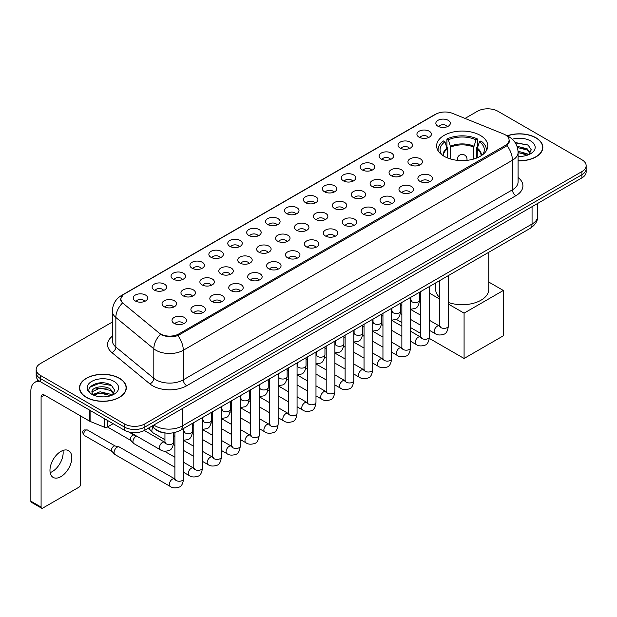 <?xml version="1.0" encoding="UTF-8"?>
<svg xmlns="http://www.w3.org/2000/svg" width="617" height="617" viewBox="0 0 617 617"><rect width="100%" height="100%" fill="white"/><g stroke="black" fill="none" stroke-linecap="round" stroke-linejoin="round"><path stroke-width="0.93" d="M480.296 135.393A25.59 14.777 0 0 0 452.408 132.185A25.59 14.777 0 0 0 436.612 145.836A25.59 14.777 0 0 0 444.109 156.286A25.59 14.777 0 0 0 471.997 159.487A25.59 14.777 0 0 0 487.792 145.836A25.59 14.777 0 0 0 480.296 135.393M419.051 137.167A7.242 4.18 180 0 1 417.609 135.979A7.242 4.18 180 0 1 420.007 130.781A7.242 4.18 180 0 1 429.293 131.251A7.242 4.18 180 0 1 430.728 135.979A7.242 4.18 180 0 1 419.051 137.167M428.406 137.599A4.342 2.507 0 0 0 427.242 136.372A4.342 2.507 0 0 0 422.961 135.74A4.342 2.507 0 0 0 419.93 137.599M400.132 148.088A7.242 4.18 180 0 1 398.698 146.9A7.242 4.18 180 0 1 401.096 141.702A7.242 4.18 180 0 1 410.374 142.172A7.242 4.18 180 0 1 411.817 146.9A7.242 4.18 180 0 1 400.132 148.088M409.495 148.52A4.342 2.507 0 0 0 408.331 147.293A4.342 2.507 0 0 0 404.05 146.661A4.342 2.507 0 0 0 401.019 148.52M381.221 159.009A7.242 4.18 180 0 1 379.779 157.821A7.242 4.18 180 0 1 382.178 152.623A7.242 4.18 180 0 1 391.463 153.093A7.242 4.18 180 0 1 392.898 157.821A7.242 4.18 180 0 1 381.221 159.009M390.576 159.441A4.342 2.507 0 0 0 389.412 158.214A4.342 2.507 0 0 0 385.131 157.582A4.342 2.507 0 0 0 382.1 159.441M362.302 169.93A7.242 4.18 180 0 1 360.868 168.742A7.242 4.18 180 0 1 363.266 163.544A7.242 4.18 180 0 1 372.545 164.014A7.242 4.18 180 0 1 373.987 168.742A7.242 4.18 180 0 1 362.302 169.93M371.665 170.361A4.342 2.507 0 0 0 370.501 169.135A4.342 2.507 0 0 0 366.22 168.503A4.342 2.507 0 0 0 363.189 170.361M343.391 180.843A7.242 4.18 180 0 1 341.949 179.663A7.242 4.18 180 0 1 344.348 174.464A7.242 4.18 180 0 1 353.634 174.935A7.242 4.18 180 0 1 355.068 179.663A7.242 4.18 180 0 1 343.391 180.843M352.747 181.282A4.342 2.507 0 0 0 351.582 180.056A4.342 2.507 0 0 0 347.302 179.424A4.342 2.507 0 0 0 344.271 181.282M324.473 191.764A7.242 4.18 180 0 1 323.038 190.584A7.242 4.18 180 0 1 325.437 185.385A7.242 4.18 180 0 1 334.715 185.856A7.242 4.18 180 0 1 336.157 190.584A7.242 4.18 180 0 1 324.473 191.764M333.836 192.203A4.342 2.507 0 0 0 332.671 190.977A4.342 2.507 0 0 0 328.391 190.345A4.342 2.507 0 0 0 325.36 192.203M305.562 202.685A7.242 4.18 180 0 1 304.119 201.504A7.242 4.18 180 0 1 306.518 196.306A7.242 4.18 180 0 1 315.804 196.777A7.242 4.18 180 0 1 317.238 201.504A7.242 4.18 180 0 1 305.562 202.685M314.917 203.124A4.342 2.507 0 0 0 313.752 201.898A4.342 2.507 0 0 0 309.472 201.265A4.342 2.507 0 0 0 306.441 203.124M286.643 213.605A7.242 4.18 180 0 1 285.208 212.425A7.242 4.18 180 0 1 287.607 207.227A7.242 4.18 180 0 1 296.885 207.69A7.242 4.18 180 0 1 298.327 212.425A7.242 4.18 180 0 1 286.643 213.605M296.006 214.037A4.342 2.507 0 0 0 294.841 212.819A4.342 2.507 0 0 0 290.561 212.186A4.342 2.507 0 0 0 287.53 214.037M267.732 224.526A7.242 4.18 180 0 1 266.289 223.346A7.242 4.18 180 0 1 268.688 218.148A7.242 4.18 180 0 1 277.974 218.611A7.242 4.18 180 0 1 279.408 223.346A7.242 4.18 180 0 1 267.732 224.526M277.087 224.958A4.342 2.507 0 0 0 275.922 223.74A4.342 2.507 0 0 0 271.642 223.099A4.342 2.507 0 0 0 268.611 224.958M248.813 235.447A7.242 4.18 180 0 1 247.378 234.267A7.242 4.18 180 0 1 249.777 229.069A7.242 4.18 180 0 1 259.055 229.532A7.242 4.18 180 0 1 260.497 234.267A7.242 4.18 180 0 1 248.813 235.447M258.176 235.879A4.342 2.507 0 0 0 257.011 234.661A4.342 2.507 0 0 0 252.731 234.02A4.342 2.507 0 0 0 249.7 235.879M229.902 246.368A7.242 4.18 180 0 1 228.46 245.188A7.242 4.18 180 0 1 230.858 239.99A7.242 4.18 180 0 1 240.144 240.453A7.242 4.18 180 0 1 241.579 245.188A7.242 4.18 180 0 1 229.902 246.368M239.257 246.8A4.342 2.507 0 0 0 238.093 245.581A4.342 2.507 0 0 0 233.812 244.941A4.342 2.507 0 0 0 230.781 246.8M210.983 257.289A7.242 4.18 180 0 1 209.549 256.109A7.242 4.18 180 0 1 211.947 250.911A7.242 4.18 180 0 1 221.225 251.374A7.242 4.18 180 0 1 222.668 256.109A7.242 4.18 180 0 1 210.983 257.289M220.346 257.721A4.342 2.507 0 0 0 219.182 256.502A4.342 2.507 0 0 0 214.901 255.862A4.342 2.507 0 0 0 211.87 257.721M192.072 268.21A7.242 4.18 180 0 1 190.63 267.03A7.242 4.18 180 0 1 193.028 261.832A7.242 4.18 180 0 1 202.314 262.294A7.242 4.18 180 0 1 203.749 267.03A7.242 4.18 180 0 1 192.072 268.21M201.427 268.642A4.342 2.507 0 0 0 200.263 267.423A4.342 2.507 0 0 0 195.982 266.783A4.342 2.507 0 0 0 192.951 268.642M173.153 279.131A7.242 4.18 180 0 1 171.719 277.943A7.242 4.18 180 0 1 174.117 272.753A7.242 4.18 180 0 1 183.396 273.215A7.242 4.18 180 0 1 184.838 277.943A7.242 4.18 180 0 1 173.153 279.131M182.516 279.563A4.342 2.507 0 0 0 181.352 278.344A4.342 2.507 0 0 0 177.071 277.704A4.342 2.507 0 0 0 174.04 279.563M154.242 290.052A7.242 4.18 180 0 1 152.8 288.864A7.242 4.18 180 0 1 155.199 283.673A7.242 4.18 180 0 1 164.484 284.136A7.242 4.18 180 0 1 165.919 288.864A7.242 4.18 180 0 1 154.242 290.052M163.598 290.484A4.342 2.507 0 0 0 162.433 289.265A4.342 2.507 0 0 0 158.153 288.625A4.342 2.507 0 0 0 155.122 290.484M135.324 300.973A7.242 4.18 180 0 1 133.889 299.785A7.242 4.18 180 0 1 136.288 294.587A7.242 4.18 180 0 1 145.566 295.057A7.242 4.18 180 0 1 147.008 299.785A7.242 4.18 180 0 1 135.324 300.973M144.686 301.404A4.342 2.507 0 0 0 143.522 300.178A4.342 2.507 0 0 0 139.241 299.546A4.342 2.507 0 0 0 136.21 301.404M437.962 126.246A7.242 4.18 180 0 1 436.527 125.058A7.242 4.18 180 0 1 438.926 119.868A7.242 4.18 180 0 1 448.204 120.33A7.242 4.18 180 0 1 449.646 125.058A7.242 4.18 180 0 1 437.962 126.246M447.325 126.678A4.342 2.507 0 0 0 446.16 125.459A4.342 2.507 0 0 0 441.88 124.819A4.342 2.507 0 0 0 438.849 126.678M410.066 164.739A7.242 4.18 180 0 1 408.631 163.559A7.242 4.18 180 0 1 411.03 158.361A7.242 4.18 180 0 1 420.308 158.831A7.242 4.18 180 0 1 421.75 163.559A7.242 4.18 180 0 1 410.066 164.739M419.429 165.179A4.342 2.507 0 0 0 418.264 163.952A4.342 2.507 0 0 0 413.984 163.32A4.342 2.507 0 0 0 410.953 165.179M391.155 175.66A7.242 4.18 180 0 1 389.72 174.48A7.242 4.18 180 0 1 392.119 169.282A7.242 4.18 180 0 1 401.397 169.752A7.242 4.18 180 0 1 402.832 174.48A7.242 4.18 180 0 1 391.155 175.66M400.518 176.092A4.342 2.507 0 0 0 399.346 174.873A4.342 2.507 0 0 0 395.065 174.241A4.342 2.507 0 0 0 392.034 176.092M372.236 186.581A7.242 4.18 180 0 1 370.802 185.401A7.242 4.18 180 0 1 373.2 180.203A7.242 4.18 180 0 1 382.478 180.665A7.242 4.18 180 0 1 383.921 185.401A7.242 4.18 180 0 1 372.236 186.581M381.599 187.013A4.342 2.507 0 0 0 380.434 185.794A4.342 2.507 0 0 0 376.154 185.162A4.342 2.507 0 0 0 373.123 187.013M353.325 197.502A7.242 4.18 180 0 1 351.891 196.322A7.242 4.18 180 0 1 354.289 191.123A7.242 4.18 180 0 1 363.567 191.586A7.242 4.18 180 0 1 365.002 196.322A7.242 4.18 180 0 1 353.325 197.502M362.688 197.934A4.342 2.507 0 0 0 361.516 196.715A4.342 2.507 0 0 0 357.235 196.075A4.342 2.507 0 0 0 354.204 197.934M334.406 208.423A7.242 4.18 180 0 1 332.972 207.243A7.242 4.18 180 0 1 335.37 202.044A7.242 4.18 180 0 1 344.648 202.507A7.242 4.18 180 0 1 346.091 207.243A7.242 4.18 180 0 1 334.406 208.423M343.769 208.855A4.342 2.507 0 0 0 342.605 207.636A4.342 2.507 0 0 0 338.324 206.996A4.342 2.507 0 0 0 335.293 208.855M315.495 219.343A7.242 4.18 180 0 1 314.061 218.163A7.242 4.18 180 0 1 316.459 212.965A7.242 4.18 180 0 1 325.737 213.428A7.242 4.18 180 0 1 327.172 218.163A7.242 4.18 180 0 1 315.495 219.343M324.858 219.775A4.342 2.507 0 0 0 323.686 218.557A4.342 2.507 0 0 0 319.405 217.917A4.342 2.507 0 0 0 316.374 219.775M296.576 230.264A7.242 4.18 180 0 1 295.142 229.084A7.242 4.18 180 0 1 297.541 223.886A7.242 4.18 180 0 1 306.819 224.349A7.242 4.18 180 0 1 308.261 229.084A7.242 4.18 180 0 1 296.576 230.264M305.939 230.696A4.342 2.507 0 0 0 304.775 229.478A4.342 2.507 0 0 0 300.494 228.838A4.342 2.507 0 0 0 297.463 230.696M277.665 241.185A7.242 4.18 180 0 1 276.231 240.005A7.242 4.18 180 0 1 278.629 234.807A7.242 4.18 180 0 1 287.908 235.27A7.242 4.18 180 0 1 289.342 240.005A7.242 4.18 180 0 1 277.665 241.185M287.028 241.617A4.342 2.507 0 0 0 285.856 240.399A4.342 2.507 0 0 0 281.576 239.758A4.342 2.507 0 0 0 278.545 241.617M258.747 252.106A7.242 4.18 180 0 1 257.312 250.918A7.242 4.18 180 0 1 259.711 245.728A7.242 4.18 180 0 1 268.997 246.191A7.242 4.18 180 0 1 270.431 250.918A7.242 4.18 180 0 1 258.747 252.106M268.11 252.538A4.342 2.507 0 0 0 266.945 251.32A4.342 2.507 0 0 0 262.665 250.679A4.342 2.507 0 0 0 259.634 252.538M239.836 263.027A7.242 4.18 180 0 1 238.401 261.839A7.242 4.18 180 0 1 240.8 256.649A7.242 4.18 180 0 1 250.078 257.112A7.242 4.18 180 0 1 251.512 261.839A7.242 4.18 180 0 1 239.836 263.027M249.199 263.459A4.342 2.507 0 0 0 248.026 262.233A4.342 2.507 0 0 0 243.746 261.6A4.342 2.507 0 0 0 240.715 263.459M220.917 273.948A7.242 4.18 180 0 1 219.482 272.76A7.242 4.18 180 0 1 221.881 267.562A7.242 4.18 180 0 1 231.167 268.033A7.242 4.18 180 0 1 232.601 272.76A7.242 4.18 180 0 1 220.917 273.948M230.28 274.38A4.342 2.507 0 0 0 229.115 273.154A4.342 2.507 0 0 0 224.835 272.521A4.342 2.507 0 0 0 221.804 274.38M202.006 284.869A7.242 4.18 180 0 1 200.571 283.681A7.242 4.18 180 0 1 202.97 278.483A7.242 4.18 180 0 1 212.248 278.953A7.242 4.18 180 0 1 213.683 283.681A7.242 4.18 180 0 1 202.006 284.869M211.369 285.301A4.342 2.507 0 0 0 210.196 284.075A4.342 2.507 0 0 0 205.916 283.442A4.342 2.507 0 0 0 202.885 285.301M183.087 295.79A7.242 4.18 180 0 1 181.653 294.602A7.242 4.18 180 0 1 184.051 289.404A7.242 4.18 180 0 1 193.337 289.874A7.242 4.18 180 0 1 194.771 294.602A7.242 4.18 180 0 1 183.087 295.79M192.45 296.222A4.342 2.507 0 0 0 191.285 294.995A4.342 2.507 0 0 0 187.005 294.363A4.342 2.507 0 0 0 183.974 296.222M164.176 306.703A7.242 4.18 180 0 1 162.741 305.523A7.242 4.18 180 0 1 165.14 300.325A7.242 4.18 180 0 1 174.418 300.795A7.242 4.18 180 0 1 175.853 305.523A7.242 4.18 180 0 1 164.176 306.703M173.539 307.143A4.342 2.507 0 0 0 172.367 305.916A4.342 2.507 0 0 0 168.086 305.284A4.342 2.507 0 0 0 165.055 307.143M420.007 181.398A7.242 4.18 180 0 1 418.565 180.218A7.242 4.18 180 0 1 420.964 175.02A7.242 4.18 180 0 1 430.25 175.483A7.242 4.18 180 0 1 431.684 180.218A7.242 4.18 180 0 1 420.007 181.398M429.363 181.83A4.342 2.507 0 0 0 428.198 180.611A4.342 2.507 0 0 0 423.918 179.971A4.342 2.507 0 0 0 420.887 181.83M401.089 192.319A7.242 4.18 180 0 1 399.654 191.139A7.242 4.18 180 0 1 402.053 185.941A7.242 4.18 180 0 1 411.331 186.403A7.242 4.18 180 0 1 412.773 191.139A7.242 4.18 180 0 1 401.089 192.319M410.452 192.751A4.342 2.507 0 0 0 409.287 191.532A4.342 2.507 0 0 0 404.999 190.892A4.342 2.507 0 0 0 401.976 192.751M382.178 203.24A7.242 4.18 180 0 1 380.735 202.06A7.242 4.18 180 0 1 383.134 196.862A7.242 4.18 180 0 1 392.42 197.324A7.242 4.18 180 0 1 393.854 202.06A7.242 4.18 180 0 1 382.178 203.24M391.533 203.672A4.342 2.507 0 0 0 390.368 202.453A4.342 2.507 0 0 0 386.088 201.813A4.342 2.507 0 0 0 383.057 203.672M363.259 214.161A7.242 4.18 180 0 1 361.824 212.973A7.242 4.18 180 0 1 364.223 207.782A7.242 4.18 180 0 1 373.501 208.245A7.242 4.18 180 0 1 374.943 212.973A7.242 4.18 180 0 1 363.259 214.161M372.622 214.593A4.342 2.507 0 0 0 371.457 213.374A4.342 2.507 0 0 0 367.169 212.734A4.342 2.507 0 0 0 364.146 214.593M344.348 225.082A7.242 4.18 180 0 1 342.905 223.894A7.242 4.18 180 0 1 345.304 218.703A7.242 4.18 180 0 1 354.59 219.166A7.242 4.18 180 0 1 356.024 223.894A7.242 4.18 180 0 1 344.348 225.082M353.703 225.513A4.342 2.507 0 0 0 352.538 224.295A4.342 2.507 0 0 0 348.258 223.655A4.342 2.507 0 0 0 345.227 225.513M325.429 236.002A7.242 4.18 180 0 1 323.994 234.815A7.242 4.18 180 0 1 326.393 229.617A7.242 4.18 180 0 1 335.671 230.087A7.242 4.18 180 0 1 337.113 234.815A7.242 4.18 180 0 1 325.429 236.002M334.792 236.434A4.342 2.507 0 0 0 333.627 235.208A4.342 2.507 0 0 0 329.347 234.576A4.342 2.507 0 0 0 326.316 236.434M306.518 246.923A7.242 4.18 180 0 1 305.076 245.736A7.242 4.18 180 0 1 307.474 240.537A7.242 4.18 180 0 1 316.76 241.008A7.242 4.18 180 0 1 318.195 245.736A7.242 4.18 180 0 1 306.518 246.923M315.873 247.355A4.342 2.507 0 0 0 314.709 246.129A4.342 2.507 0 0 0 310.428 245.497A4.342 2.507 0 0 0 307.397 247.355M287.599 257.844A7.242 4.18 180 0 1 286.165 256.657A7.242 4.18 180 0 1 288.563 251.458A7.242 4.18 180 0 1 297.841 251.929A7.242 4.18 180 0 1 299.284 256.657A7.242 4.18 180 0 1 287.599 257.844M296.962 258.276A4.342 2.507 0 0 0 295.798 257.05A4.342 2.507 0 0 0 291.517 256.417A4.342 2.507 0 0 0 288.486 258.276M268.688 268.757A7.242 4.18 180 0 1 267.246 267.577A7.242 4.18 180 0 1 269.644 262.379A7.242 4.18 180 0 1 278.93 262.85A7.242 4.18 180 0 1 280.365 267.577A7.242 4.18 180 0 1 268.688 268.757M278.043 269.197A4.342 2.507 0 0 0 276.879 267.971A4.342 2.507 0 0 0 272.598 267.338A4.342 2.507 0 0 0 269.567 269.197M249.769 279.678A7.242 4.18 180 0 1 248.335 278.498A7.242 4.18 180 0 1 250.733 273.3A7.242 4.18 180 0 1 260.012 273.771A7.242 4.18 180 0 1 261.454 278.498A7.242 4.18 180 0 1 249.769 279.678M259.132 280.118A4.342 2.507 0 0 0 257.968 278.892A4.342 2.507 0 0 0 253.687 278.259A4.342 2.507 0 0 0 250.656 280.118M230.858 290.599A7.242 4.18 180 0 1 229.416 289.419A7.242 4.18 180 0 1 231.815 284.221A7.242 4.18 180 0 1 241.1 284.692A7.242 4.18 180 0 1 242.535 289.419A7.242 4.18 180 0 1 230.858 290.599M240.214 291.039A4.342 2.507 0 0 0 239.049 289.813A4.342 2.507 0 0 0 234.768 289.18A4.342 2.507 0 0 0 231.737 291.039M211.94 301.52A7.242 4.18 180 0 1 210.505 300.34A7.242 4.18 180 0 1 212.904 295.142A7.242 4.18 180 0 1 222.182 295.612A7.242 4.18 180 0 1 223.624 300.34A7.242 4.18 180 0 1 211.94 301.52M221.302 301.96A4.342 2.507 0 0 0 220.138 300.734A4.342 2.507 0 0 0 215.857 300.101A4.342 2.507 0 0 0 212.826 301.96M193.028 312.441A7.242 4.18 180 0 1 191.586 311.261A7.242 4.18 180 0 1 193.985 306.063A7.242 4.18 180 0 1 203.271 306.526A7.242 4.18 180 0 1 204.705 311.261A7.242 4.18 180 0 1 193.028 312.441M202.384 312.873A4.342 2.507 0 0 0 201.219 311.654A4.342 2.507 0 0 0 196.939 311.022A4.342 2.507 0 0 0 193.908 312.873M174.11 323.362A7.242 4.18 180 0 1 172.675 322.182A7.242 4.18 180 0 1 175.074 316.984A7.242 4.18 180 0 1 184.352 317.447A7.242 4.18 180 0 1 185.794 322.182A7.242 4.18 180 0 1 174.11 323.362M183.473 323.794A4.342 2.507 0 0 0 182.308 322.575A4.342 2.507 0 0 0 178.028 321.935A4.342 2.507 0 0 0 174.997 323.794M503.518 133.974A13.034 7.527 180 0 1 505.261 134.822A13.034 7.527 180 0 1 509.079 140.144A13.034 7.527 180 0 1 505.261 145.465L178.861 333.913A13.034 7.527 180 0 1 158.962 332.902L123.246 303.456A13.034 7.527 180 0 1 120.886 299.137A13.034 7.527 180 0 1 124.703 293.815L435.818 114.199A13.034 7.527 180 0 1 452.508 113.358L503.518 133.974M166.582 433.119A14.484 8.36 180 0 1 155.731 429.579L151.713 426.262M518.087 160.836A23.415 13.52 0 0 0 542.844 147.34A23.415 13.52 0 0 0 535.988 137.776A23.415 13.52 0 0 0 507.135 135.825M119.451 378.26A23.415 13.52 0 0 0 93.931 375.329A23.415 13.52 0 0 0 79.47 387.823A23.415 13.52 0 0 0 86.334 397.379A23.415 13.52 0 0 0 111.854 400.31A23.415 13.52 0 0 0 126.308 387.823A23.415 13.52 0 0 0 119.451 378.26M509.588 140.691L507.035 145.597L505.77 146.522L177.904 335.617C172.451 337.183 167.091 336.99 161.824 335.039L160.42 334.352A16.898 11.307 129.5 0 0 153.818 348.782L115.849 317.477A19.312 11.152 180 0 1 112.363 311.084L112.363 340.653A19.312 11.152 0 0 0 115.849 347.047L153.818 378.352A19.312 11.152 0 0 0 155.985 379.841A19.312 11.152 0 0 0 183.295 379.841L512.426 189.812A19.312 11.152 0 0 0 518.087 181.93L518.087 152.36A19.312 11.152 180 0 1 512.426 160.25A16.898 9.756 -120 0 0 507.035 145.597M112.363 322.035L40.413 363.575A14.484 8.36 0 0 0 36.164 369.49L36.164 375.799A14.484 8.36 0 0 0 40.413 381.715L124.403 430.203L124.403 427.049A14.484 8.36 0 0 0 144.887 427.049L581.908 174.734A14.484 8.36 0 0 0 586.15 168.819A14.484 8.36 0 0 1 581.908 174.734L144.887 427.049A14.484 8.36 0 0 1 124.403 427.049L40.413 378.56L124.403 427.049L124.403 423.894A14.484 8.36 0 0 0 144.887 423.894L581.908 171.58A14.484 8.36 0 0 0 586.15 165.672A14.484 8.36 0 0 0 581.908 159.757L497.919 111.261A14.484 8.36 0 0 0 477.435 111.261L465.041 118.418M36.164 372.645A14.484 8.36 0 0 0 40.413 378.56A14.484 8.36 0 0 1 36.164 372.645M518.087 177.511A24.14 13.936 180 0 1 515.843 195.728L186.712 385.748A24.14 13.936 180 0 1 152.569 385.748A24.14 13.936 180 0 1 149.862 383.89L111.901 352.585A4.828 3.232 -50.5 0 0 115.849 347.047L115.849 317.477A16.898 11.307 129.5 0 1 122.405 303.094L120.554 299.137L122.937 295.073M36.164 369.49A14.484 8.36 0 0 0 40.413 375.406L124.403 423.894M124.403 430.203A14.484 8.36 0 0 0 144.887 430.203L581.908 177.889A14.484 8.36 0 0 0 586.15 171.973L586.15 165.672M518.087 160.698A23.176 13.381 0 0 0 542.605 147.34A23.176 13.381 0 0 0 535.818 137.876A23.176 13.381 0 0 0 507.336 135.917M518.087 156.248L520.447 156.402M518.049 151.242L527.142 153.772L528.414 154.798M518.087 152.499L527.373 155.183M517.007 146.268L527.142 148.766L530.281 153.093M517.408 147.502L527.142 150.016L530.034 153.425M518.087 156.394A15.741 9.085 0 0 0 530.558 153.764A15.741 9.085 0 0 0 530.558 140.907A15.741 9.085 0 0 0 512.311 139.234M528.792 154.643L531.26 149.8L528.137 145.103L515.079 142.481M515.372 142.928L527.928 144.956M517.486 147.779L524.442 148.635M518.087 152.785L524.442 153.648M86.503 397.286A23.176 13.381 0 0 0 111.762 400.186A23.176 13.381 0 0 0 126.069 387.823A23.176 13.381 0 0 0 119.282 378.36A23.176 13.381 0 0 0 94.023 375.46A23.176 13.381 0 0 0 79.716 387.823A23.176 13.381 0 0 0 86.503 397.286M100.27 396.785L103.911 396.893M93.036 394.471L100.07 391.795L110.605 394.255L111.885 395.281M93.684 395.15L100.07 393.044L110.836 395.667M93.152 394.957L92.018 392.319A10.913 6.301 0 0 0 93.784 395.235M113.744 393.584L110.605 389.25C104.057 384.368 90.583 387.383 92.018 392.319L91.979 391.834M92.049 392.474L92.349 391.656L100.07 388.039L110.605 390.499L113.497 393.908M112.255 395.127L114.723 390.283L111.6 385.586C100.556 377.643 80.935 388.108 92.265 394.518L92.828 394.865M114.022 381.399A15.741 9.085 0 0 0 91.763 381.399A15.741 9.085 0 0 0 91.763 394.248A15.741 9.085 0 0 0 114.022 394.248A15.741 9.085 0 0 0 114.022 381.399M89.966 387.16L99.206 383.373L111.392 385.44M95.735 389.003L99.206 388.378L107.906 389.126M95.735 394.016L99.206 393.384L107.906 394.132M447.225 157.813L447.225 149.121L444.957 141.794A22.112 12.764 0 0 0 441.325 153.988A22.112 12.764 0 0 0 441.888 154.821M447.788 158.045L447.788 147.37L446.924 146.869L446.924 138.987A24.14 13.936 0 0 1 477.481 138.987L476.039 139.82A22.112 12.764 0 0 0 448.366 139.82L450.634 147.147L450.634 159.016M473.771 159.016L473.771 147.147L476.039 139.82M448.389 302.477A26.554 15.332 0 0 0 475.213 302.746A26.554 15.332 0 0 0 488.764 289.381L488.764 252.284M477.481 138.987L477.481 146.869L476.625 147.37L476.625 158.045M444.957 141.794L443.515 140.961A24.14 13.936 0 0 0 438.062 149.777A24.14 13.936 0 0 0 438.132 150.856M448.366 139.82L446.924 138.987M435.648 282.948L435.648 289.381A26.554 15.332 0 0 0 439.697 297.517M486.273 150.856A24.14 13.936 0 0 0 486.35 149.777A24.14 13.936 0 0 0 480.898 140.961L479.455 141.794L477.35 148.196L477.188 157.813M482.525 154.821A22.112 12.764 0 0 0 483.08 153.988A22.112 12.764 0 0 0 479.455 141.794M464.084 358.469L464.084 313.135L503.349 290.468L503.349 335.802L464.084 358.469L429.363 338.425M420.779 333.473L410.56 327.573M401.868 322.552L396.237 319.305M464.084 313.135L448.389 304.073M439.697 299.052L429.471 293.152M488.764 282.046L503.349 290.468M164.955 439.713L152.785 432.687A4.342 2.507 -60 0 1 152.438 432.401A4.342 2.507 -60 0 1 151.882 430.697A4.342 2.507 -60 0 1 153.001 427.319M149.977 429.671A3.139 1.812 -60 0 1 149.723 429.463A3.139 1.812 -60 0 1 149.322 428.237A3.139 1.812 -60 0 1 149.383 427.604M174.889 467.285L133.874 443.608A4.342 2.507 -60 0 1 133.519 443.322A4.342 2.507 -60 0 1 132.971 441.618A4.342 2.507 -60 0 1 136.041 436.296A4.342 2.507 -60 0 1 136.558 436.049M131.059 440.592A3.139 1.812 -60 0 1 130.804 440.384A3.139 1.812 -60 0 1 130.411 439.15A3.139 1.812 -60 0 1 132.632 435.309A3.139 1.812 -60 0 1 133.897 435.039L135.378 435.371M183.581 428.476L183.581 478.738C182.979 483.782 181.421 486.597 178.891 487.191C175.297 488.302 172.413 488.055 170.23 486.443L114.955 454.528A4.342 2.507 -60 0 1 114.608 454.243A4.342 2.507 -60 0 1 114.052 452.539A4.342 2.507 -60 0 1 117.13 447.217A4.342 2.507 -60 0 1 118.88 446.839A4.342 2.507 -60 0 1 119.297 447.001L175.459 479.262M112.147 451.513A3.139 1.812 -60 0 1 111.893 451.305A3.139 1.812 -60 0 1 111.492 450.071A3.139 1.812 -60 0 1 113.713 446.23A3.139 1.812 -60 0 1 114.978 445.96L118.88 446.839M62.957 450.449A15.448 8.923 -60 0 1 52.229 471.643A15.448 8.923 -60 0 1 50.17 472.607M60.898 476.648A15.448 8.923 120 0 0 70.986 463.028A15.448 8.923 120 0 0 68.618 450.649A15.448 8.923 120 0 0 60.898 451.413A15.448 8.923 120 0 0 50.802 465.033A15.448 8.923 120 0 0 53.17 477.411A15.448 8.923 120 0 0 60.898 476.648M107.412 420.393L107.412 427.003L113.135 423.694M40.244 381.615A19.312 11.152 -120 0 0 34.853 382.332A19.312 11.152 -120 0 0 30.85 391.17L30.85 501.166L41.092 507.081L41.092 397.086A4.828 2.784 60 0 1 42.095 394.88A4.828 2.784 60 0 1 44.509 395.119L89.766 421.249L89.766 410.205M41.092 507.081A2.414 1.396 120 0 0 41.594 508.184L31.351 502.269A2.414 1.396 -60 0 1 30.85 501.166M41.594 508.184A2.414 1.396 120 0 0 42.797 508.069L78.991 487.168A2.414 1.396 120 0 0 80.696 484.214L80.696 416.012M107.412 427.003A2.414 1.396 180 0 1 104.319 427.157L90.09 421.403A2.414 1.396 180 0 1 89.766 421.249M178.861 333.913L178.861 335.239M505.261 145.465L505.261 146.815M186.712 385.748A4.828 2.784 60 0 1 183.295 379.841L183.295 350.271A19.312 11.152 180 0 1 155.985 350.271A19.312 11.152 180 0 1 153.818 348.782L153.818 378.352A4.828 3.232 -50.5 0 1 149.862 383.89M518.087 152.36C517.756 145.419 514.701 140.213 508.925 136.743L506.488 135.555A16.898 7.913 112 0 0 506.264 135.47M177.904 335.617A16.898 9.756 60 0 1 183.295 350.271L512.426 160.25L512.426 189.812A4.828 2.784 60 0 0 515.843 195.728M123.269 294.803A16.898 9.756 -120 0 0 121.518 295.458C115.741 298.929 112.687 304.135 112.363 311.084M121.518 295.458L434.391 114.824A16.898 9.756 60 0 1 435.671 114.276M111.901 352.585A24.14 13.936 180 0 1 112.363 336.226M144.887 423.894L144.887 430.203M581.908 171.58L581.908 177.889M40.413 375.406L40.413 381.715M153.834 425.036A19.312 11.152 0 0 0 155.129 425.869A19.312 11.152 0 0 0 182.439 425.869L532.062 224.017A19.312 11.152 0 0 0 537.716 216.135C537.854 220.925 535.309 225.028 530.057 228.437L180.442 430.288A9.656 5.576 60 0 0 182.439 425.869L182.439 408.516M532.062 206.672L532.062 224.017A9.656 5.576 60 0 1 530.057 228.437M153.047 425.491A9.656 6.455 129.5 0 0 154.728 428.63L151.797 426.208M447.225 149.121A18.926 10.929 0 0 0 443.276 155.785M473.771 147.147A18.926 10.929 0 0 0 450.634 147.147M447.063 148.196A19.15 11.06 0 0 0 443.091 155.661M473.933 146.221A19.15 11.06 0 0 0 450.479 146.221M481.322 155.661A19.15 11.06 0 0 0 477.35 148.196M481.129 155.785A18.926 10.929 0 0 0 477.188 149.121M457.806 160.389A4.828 2.784 180 0 1 457.374 159.24L457.374 160.351M467.03 160.351L467.03 159.24A4.828 2.784 180 0 1 466.599 160.389M448.389 275.591L448.389 325.845A4.342 2.507 180 0 1 446.916 327.727A4.342 2.507 180 0 1 440.97 327.627A4.342 2.507 180 0 1 439.697 325.845L439.559 326.786L439.944 326.462M448.389 325.845C447.788 330.897 446.23 333.712 443.7 334.306C440.106 335.417 437.222 335.162 435.039 333.558A4.342 2.507 -60 0 1 434.376 330.072A4.342 2.507 -60 0 1 437.214 326.246A4.342 2.507 -60 0 1 437.407 326.138A4.342 2.507 -60 0 1 439.381 326.031L440.268 326.378M429.471 286.512L429.471 336.766A4.342 2.507 180 0 1 427.997 338.648A4.342 2.507 180 0 1 422.051 338.54A4.342 2.507 180 0 1 420.779 336.766L420.64 337.707L421.025 337.383M429.471 336.766C428.877 341.818 427.311 344.633 424.781 345.227C421.195 346.338 418.311 346.083 416.128 344.479A4.342 2.507 -60 0 1 415.457 340.993A4.342 2.507 -60 0 1 418.295 337.167A4.342 2.507 -60 0 1 418.488 337.059A4.342 2.507 -60 0 1 420.47 336.951L421.349 337.298M410.56 297.433L410.56 347.687A4.342 2.507 180 0 1 409.086 349.569A4.342 2.507 180 0 1 403.14 349.461A4.342 2.507 180 0 1 401.868 347.687L401.729 348.628L402.114 348.304M410.56 347.687C409.958 352.739 408.4 355.554 405.87 356.148C402.276 357.258 399.392 357.004 397.209 355.392A4.342 2.507 -60 0 1 396.546 351.914A4.342 2.507 -60 0 1 399.384 348.081A4.342 2.507 -60 0 1 399.577 347.98A4.342 2.507 -60 0 1 401.559 347.872L402.438 348.219M391.641 308.353L391.641 358.608A4.342 2.507 180 0 1 390.168 360.49A4.342 2.507 180 0 1 384.221 360.382A4.342 2.507 180 0 1 382.949 358.608L382.81 359.549L383.203 359.225M391.641 358.608C391.047 363.66 389.481 366.475 386.952 367.069C383.365 368.179 380.481 367.925 378.298 366.313A4.342 2.507 -60 0 1 377.627 362.835A4.342 2.507 -60 0 1 380.465 359.001A4.342 2.507 -60 0 1 380.658 358.901A4.342 2.507 -60 0 1 382.64 358.786L383.519 359.14M372.73 319.274L372.73 369.529A4.342 2.507 180 0 1 371.257 371.411A4.342 2.507 180 0 1 365.31 371.303A4.342 2.507 180 0 1 364.038 369.529L363.899 370.47L364.285 370.146M372.73 369.529C372.128 374.581 370.57 377.396 368.041 377.99C364.446 379.1 361.562 378.846 359.379 377.234A4.342 2.507 -60 0 1 358.716 373.755A4.342 2.507 -60 0 1 361.554 369.922A4.342 2.507 -60 0 1 361.747 369.822A4.342 2.507 -60 0 1 363.729 369.706L364.608 370.061M353.811 330.195L353.811 380.45A4.342 2.507 180 0 1 352.338 382.332A4.342 2.507 180 0 1 346.392 382.224A4.342 2.507 180 0 1 345.119 380.45L344.98 381.391L345.373 381.067M353.811 380.45C353.217 385.494 351.651 388.317 349.122 388.911C345.535 390.021 342.651 389.767 340.468 388.155A4.342 2.507 -60 0 1 339.797 384.676A4.342 2.507 -60 0 1 342.636 380.843A4.342 2.507 -60 0 1 342.828 380.743A4.342 2.507 -60 0 1 344.81 380.627L345.69 380.982M334.9 341.116L334.9 391.371A4.342 2.507 180 0 1 333.427 393.253A4.342 2.507 180 0 1 327.48 393.145A4.342 2.507 180 0 1 326.208 391.371L326.069 392.312L326.455 391.988M334.9 391.371C334.298 396.415 332.74 399.238 330.211 399.824C326.617 400.934 323.732 400.688 321.55 399.076A4.342 2.507 -60 0 1 320.886 395.597A4.342 2.507 -60 0 1 323.724 391.764A4.342 2.507 -60 0 1 323.917 391.664A4.342 2.507 -60 0 1 325.899 391.548L326.779 391.895M315.981 352.037L315.981 402.292A4.342 2.507 180 0 1 314.508 404.174A4.342 2.507 180 0 1 308.562 404.066A4.342 2.507 180 0 1 307.289 402.292L307.15 403.233L307.544 402.909M315.981 402.292C315.387 407.336 313.822 410.158 311.292 410.745C307.706 411.855 304.821 411.608 302.638 409.997A4.342 2.507 -60 0 1 301.968 406.518A4.342 2.507 -60 0 1 304.806 402.685A4.342 2.507 -60 0 1 304.999 402.585A4.342 2.507 -60 0 1 306.981 402.469L307.86 402.816M297.07 362.95L297.07 413.213A4.342 2.507 180 0 1 295.597 415.094A4.342 2.507 180 0 1 289.651 414.986A4.342 2.507 180 0 1 288.378 413.213L288.239 414.154L288.625 413.83M297.07 413.213C296.469 418.257 294.911 421.079 292.381 421.666C288.787 422.776 285.902 422.529 283.72 420.917A4.342 2.507 -60 0 1 283.056 417.439A4.342 2.507 -60 0 1 285.895 413.606A4.342 2.507 -60 0 1 286.087 413.506A4.342 2.507 -60 0 1 288.07 413.39L288.949 413.737M278.151 373.871L278.151 424.134A4.342 2.507 180 0 1 276.678 426.015A4.342 2.507 180 0 1 270.732 425.907A4.342 2.507 180 0 1 269.459 424.134L269.32 425.074L269.714 424.751M278.151 424.134C277.557 429.177 275.992 432 273.462 432.586C269.876 433.697 266.991 433.45 264.809 431.838A4.342 2.507 -60 0 1 264.138 428.36A4.342 2.507 -60 0 1 266.976 424.527A4.342 2.507 -60 0 1 267.169 424.419A4.342 2.507 -60 0 1 269.151 424.311L270.03 424.658M259.24 384.792L259.24 435.054A4.342 2.507 180 0 1 257.767 436.936A4.342 2.507 180 0 1 251.821 436.828A4.342 2.507 180 0 1 250.548 435.054L250.409 435.988L250.795 435.671M259.24 435.054C258.639 440.098 257.081 442.921 254.551 443.507C250.957 444.618 248.073 444.371 245.89 442.759A4.342 2.507 -60 0 1 245.227 439.273A4.342 2.507 -60 0 1 248.065 435.448A4.342 2.507 -60 0 1 248.258 435.34A4.342 2.507 -60 0 1 250.24 435.232L251.119 435.579M240.322 395.713L240.322 445.975A4.342 2.507 180 0 1 238.848 447.857A4.342 2.507 180 0 1 232.902 447.749A4.342 2.507 180 0 1 231.63 445.975L231.491 446.909L231.884 446.592M240.322 445.975C239.728 451.019 238.162 453.842 235.632 454.428C232.046 455.539 229.162 455.292 226.979 453.68A4.342 2.507 -60 0 1 226.308 450.194A4.342 2.507 -60 0 1 229.146 446.369A4.342 2.507 -60 0 1 229.339 446.261A4.342 2.507 -60 0 1 231.321 446.153L232.2 446.5M221.41 406.634L221.41 456.896A4.342 2.507 180 0 1 219.937 458.778A4.342 2.507 180 0 1 213.991 458.67A4.342 2.507 180 0 1 212.718 456.896L212.58 457.829L212.965 457.513M221.41 456.896C220.809 461.94 219.251 464.755 216.721 465.349C213.127 466.46 210.243 466.213 208.06 464.601A4.342 2.507 -60 0 1 207.397 461.115A4.342 2.507 -60 0 1 210.235 457.29A4.342 2.507 -60 0 1 210.428 457.182A4.342 2.507 -60 0 1 212.41 457.074L213.289 457.421M202.492 417.555L202.492 467.817A4.342 2.507 180 0 1 201.019 469.699A4.342 2.507 180 0 1 195.072 469.591A4.342 2.507 180 0 1 193.8 467.817L193.661 468.75L194.054 468.434M202.492 467.817C201.898 472.861 200.332 475.676 197.802 476.27C194.216 477.381 191.332 477.134 189.149 475.522A4.342 2.507 -60 0 1 188.478 472.036A4.342 2.507 -60 0 1 191.316 468.21A4.342 2.507 -60 0 1 191.509 468.102A4.342 2.507 -60 0 1 193.491 467.994L194.37 468.342M85.925 430.188A3.139 1.812 -60 0 1 87.491 430.026L84.352 430.026A3.139 1.812 60 0 1 85.925 430.188A3.139 1.812 -60 0 0 83.873 432.949A3.139 1.812 -60 0 0 84.352 435.463L112.001 451.428M183.581 478.738A4.342 2.507 180 0 1 182.108 480.62A4.342 2.507 180 0 1 176.161 480.512A4.342 2.507 180 0 1 174.889 478.738L174.75 479.671L175.135 479.355M170.23 486.443A4.342 2.507 -60 0 1 169.567 482.957A4.342 2.507 -60 0 1 172.405 479.131A4.342 2.507 -60 0 1 172.598 479.023A4.342 2.507 -60 0 1 174.58 478.915M419.537 292.25L419.537 300.086A4.342 2.507 180 0 1 418.064 301.968A4.342 2.507 180 0 1 412.117 301.86A4.342 2.507 180 0 1 410.845 300.086L410.845 297.263M400.618 303.171L400.618 311.007A4.342 2.507 180 0 1 399.153 312.888A4.342 2.507 180 0 1 393.206 312.78A4.342 2.507 180 0 1 391.926 311.007L391.926 308.184M381.707 314.092L381.707 321.927A4.342 2.507 180 0 1 380.234 323.809A4.342 2.507 180 0 1 374.288 323.701A4.342 2.507 180 0 1 373.015 321.927L373.015 319.105M362.788 325.005L362.788 332.848A4.342 2.507 180 0 1 361.323 334.73A4.342 2.507 180 0 1 355.377 334.622A4.342 2.507 180 0 1 354.096 332.848L354.096 330.026M343.877 335.926L343.877 343.769A4.342 2.507 180 0 1 342.404 345.651A4.342 2.507 180 0 1 336.458 345.543A4.342 2.507 180 0 1 335.185 343.769L335.185 340.946M324.958 346.847L324.958 354.69A4.342 2.507 180 0 1 323.493 356.572A4.342 2.507 180 0 1 317.547 356.464A4.342 2.507 180 0 1 316.274 354.69L316.274 351.867M306.047 357.767L306.047 365.611A4.342 2.507 180 0 1 304.574 367.493A4.342 2.507 180 0 1 298.628 367.385A4.342 2.507 180 0 1 297.355 365.611L297.355 362.788M287.129 368.688L287.129 376.524A4.342 2.507 180 0 1 285.663 378.414A4.342 2.507 180 0 1 279.717 378.306A4.342 2.507 180 0 1 278.444 376.524L278.444 373.709M268.218 379.609L268.218 387.445A4.342 2.507 180 0 1 266.745 389.327A4.342 2.507 180 0 1 260.798 389.219A4.342 2.507 180 0 1 259.526 387.445L259.526 384.63M249.299 390.53L249.299 398.366A4.342 2.507 180 0 1 247.833 400.248A4.342 2.507 180 0 1 241.887 400.14A4.342 2.507 180 0 1 240.615 398.366L240.615 395.551M230.388 401.451L230.388 409.287A4.342 2.507 180 0 1 228.915 411.169A4.342 2.507 180 0 1 222.968 411.061A4.342 2.507 180 0 1 221.696 409.287L221.696 406.472M211.469 412.372L211.469 420.208A4.342 2.507 180 0 1 210.004 422.09A4.342 2.507 180 0 1 204.057 421.982A4.342 2.507 180 0 1 202.785 420.208L202.785 417.393M192.558 423.293L192.558 431.129A4.342 2.507 180 0 1 191.085 433.011A4.342 2.507 180 0 1 185.139 432.903A4.342 2.507 180 0 1 183.866 431.129L183.866 428.306M173.639 432.756L173.639 442.05A4.342 2.507 180 0 1 172.174 443.932A4.342 2.507 180 0 1 166.228 443.824A4.342 2.507 180 0 1 164.955 442.05L164.955 433.003M129.855 432.185L160.297 449.754A4.342 2.507 -60 0 1 159.633 446.276A4.342 2.507 -60 0 1 162.472 442.443A4.342 2.507 -60 0 1 162.664 442.343A4.342 2.507 -60 0 1 164.639 442.227L144.332 430.504M41.092 397.086L44.509 395.119M90.09 410.39L90.09 421.403M104.319 427.157L104.319 418.611M120.886 299.137L120.886 300.818M509.079 140.144L509.079 142.913M434.391 114.824L437.492 113.381M180.442 430.288C172.667 434.191 164.901 434.191 157.127 430.288L154.728 428.63M537.716 216.135L537.716 203.402M542.605 149.275L542.605 147.34M126.069 389.759L126.069 387.823M79.716 389.759L79.716 387.823M438.062 150.741L438.062 149.777M486.35 150.741L486.35 149.777M467.03 159.24A4.828 4.828 0 0 0 459.788 155.06A4.828 4.828 0 0 0 457.374 159.24M435.039 333.558L429.471 330.342M420.779 325.321L410.56 319.421M401.868 314.4L400.364 313.536M439.697 280.612L439.697 325.845M439.381 326.031L429.471 320.308M420.779 315.287L410.56 309.387M416.128 344.479L410.56 341.263M401.868 336.242L391.641 330.342M382.949 325.321L381.445 324.457M420.779 291.532L420.779 336.766M420.47 336.951L410.56 331.229M401.868 326.208L391.641 320.308M397.209 355.392L391.641 352.184M382.949 347.163L372.73 341.263M364.038 336.242L362.534 335.378M401.868 302.446L401.868 347.687M401.559 347.872L391.641 342.142M382.949 337.129L372.73 331.229M378.298 366.313L372.73 363.105M364.038 358.084L353.811 352.184M345.119 347.163L343.615 346.299M382.949 313.367L382.949 358.608M382.64 358.786L372.73 353.063M364.038 348.05L353.811 342.142M359.379 377.234L353.811 374.025M345.119 369.005L334.9 363.105M326.208 358.084L324.704 357.212M364.038 324.287L364.038 369.529M363.729 369.706L353.811 363.984M345.119 358.971L334.9 353.063M340.468 388.155L334.9 384.939M326.208 379.925L315.981 374.025M307.289 369.005L305.785 368.133M345.119 335.208L345.119 380.45M344.81 380.627L334.9 374.905M326.208 369.892L315.981 363.984M321.55 399.076L315.981 395.859M307.289 390.846L297.07 384.939M288.378 379.925L286.874 379.054M326.208 346.129L326.208 391.371M325.899 391.548L315.981 385.826M307.289 380.812L297.07 374.905M302.638 409.997L297.07 406.78M288.378 401.767L278.151 395.859M269.459 390.846L267.955 389.975M307.289 357.05L307.289 402.292M306.981 402.469L297.07 396.746M288.378 391.733L278.151 385.826M283.72 420.917L278.151 417.701M269.459 412.688L259.24 406.78M250.548 401.767L249.044 400.896M288.378 367.971L288.378 413.213M288.07 413.39L278.151 407.667M269.459 402.646L259.24 396.746M264.809 431.838L259.24 428.622M250.548 423.609L240.322 417.701M231.63 412.688L230.126 411.817M269.459 378.892L269.459 424.134M269.151 424.311L259.24 418.588M250.548 413.567L240.322 407.667M245.89 442.759L240.322 439.543M231.63 434.53L221.41 428.622M212.718 423.609L211.215 422.738M250.548 389.813L250.548 435.054M250.24 435.232L240.322 429.509M231.63 424.488L221.41 418.588M226.979 453.68L221.41 450.464M212.718 445.443L202.492 439.543M193.8 434.53L192.296 433.658M231.63 400.734L231.63 445.975M231.321 446.153L221.41 440.43M212.718 435.409L202.492 429.509M208.06 464.601L202.492 461.385M193.8 456.364L183.581 450.464M174.889 445.443L173.385 444.579M147.895 428.468L149.831 429.586M212.718 411.655L212.718 456.896M212.41 457.074L202.492 451.351M193.8 446.33L183.581 440.43M149.723 429.463L152.438 432.401M189.149 475.522L183.581 472.306M107.466 426.972L130.92 440.507M193.8 422.576L193.8 467.817M193.491 467.994L183.581 462.272M174.889 457.251L164.4 451.197M130.804 440.384L133.519 443.322M128.49 431.861L134.059 435.07M174.889 432.486L174.889 478.738M111.893 451.305L114.608 454.243M87.491 430.026L115.14 445.991M84.352 435.463C82.146 432.733 82.146 430.921 84.352 430.026M411.416 300.61L410.536 300.263M410.56 309.264L414.848 308.539C417.377 307.952 418.943 305.13 419.537 300.086M401.868 305.292L400.618 304.574M411.092 300.703L410.706 301.027L410.845 300.086M392.505 311.531L391.618 311.184M391.641 320.184L395.929 319.459C398.466 318.873 400.024 316.051 400.618 311.007M382.949 316.212L381.707 315.495M392.181 311.624L391.787 311.947L391.926 311.007M373.586 322.452L372.707 322.105M372.73 331.105L377.018 330.38C379.548 329.794 381.113 326.971 381.707 321.927M364.038 327.133L362.788 326.416M373.262 322.544L372.876 322.868L373.015 321.927M354.675 333.373L353.788 333.026M353.811 342.026L358.107 341.301C360.637 340.715 362.194 337.892 362.788 332.848M345.119 338.054L343.877 337.337M354.351 333.465L353.957 333.782L354.096 332.848M335.756 344.294L334.877 343.947M334.9 352.939L339.188 352.222C341.718 351.628 343.283 348.813 343.877 343.769M326.208 348.975L324.958 348.258M335.432 344.386L335.046 344.702L335.185 343.769M316.845 355.215L315.958 354.868M315.981 363.86L320.277 363.143C322.807 362.549 324.365 359.734 324.958 354.69M307.289 359.896L306.047 359.179M316.521 355.307L316.128 355.623L316.274 354.69M297.926 366.136L297.047 365.788M297.07 374.781L301.358 374.064C303.888 373.47 305.454 370.655 306.047 365.611M288.378 370.817L287.129 370.1M297.602 366.228L297.217 366.544L297.355 365.611M279.015 377.056L278.128 376.709M278.151 385.702L282.447 384.985C284.977 384.391 286.535 381.576 287.129 376.524M269.459 381.738L268.218 381.021M278.691 377.149L278.298 377.465L278.444 376.524M260.096 387.977L259.217 387.63M259.24 396.623L263.528 395.906C266.058 395.312 267.624 392.497 268.218 387.445M250.548 392.659L249.299 391.942M259.772 388.062L259.387 388.386L259.526 387.445M241.185 398.898L240.298 398.551M240.322 407.544L244.617 406.827C247.147 406.233 248.705 403.418 249.299 398.366M231.63 403.58L230.388 402.862M240.861 398.983L240.468 399.307L240.615 398.366M222.267 409.819L221.387 409.472M221.41 418.465L225.699 417.748C228.228 417.154 229.794 414.339 230.388 409.287M212.718 414.501L211.469 413.783M221.943 409.904L221.557 410.228L221.696 409.287M203.355 420.74L202.469 420.385M202.492 429.386L206.788 428.668C209.317 428.075 210.875 425.26 211.469 420.208M193.8 425.422L192.558 424.704M203.032 420.825L202.638 421.149L202.785 420.208M184.437 431.661L183.558 431.306M183.581 440.307L187.869 439.589C190.398 438.996 191.964 436.173 192.558 431.129M174.889 436.342L173.639 435.625M184.113 431.746L183.727 432.07L183.866 431.129M165.526 442.582L164.639 442.227M160.297 449.754C162.433 451.359 165.325 451.613 168.958 450.503C171.487 449.916 173.045 447.094 173.639 442.05M165.202 442.667L164.808 442.991L164.955 442.05M34.853 382.332L38.416 380.273"/></g></svg>
